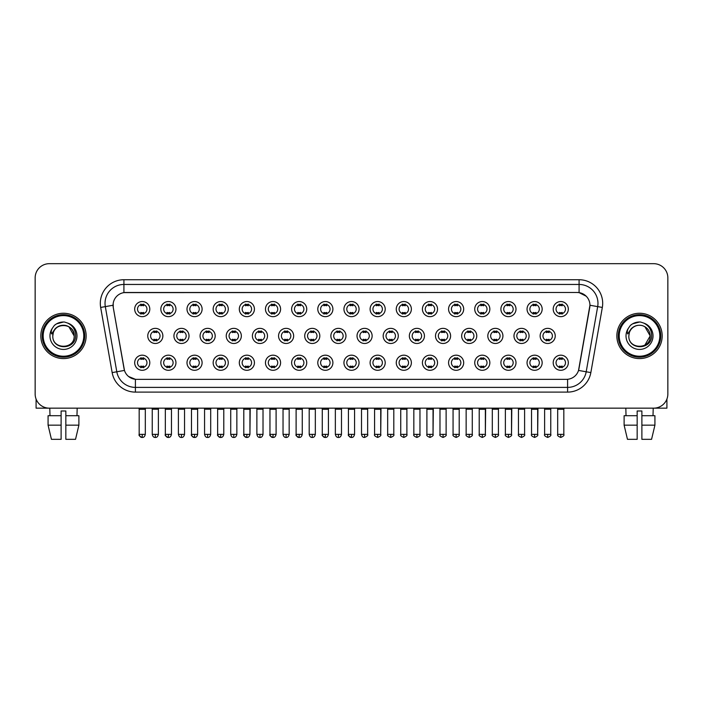 <?xml version="1.0" encoding="UTF-8"?>
<svg xmlns="http://www.w3.org/2000/svg" width="703" height="703" viewBox="0 0 703 703"><rect width="100%" height="100%" fill="white"/><g stroke="black" fill="none" stroke-linecap="round" stroke-linejoin="round"><path stroke-width="1.05" d="M175.952 362.739A7.557 7.557 0 0 1 168.395 370.296A7.557 7.557 0 0 1 160.838 362.739A7.557 7.557 0 0 1 168.395 355.182A7.557 7.557 0 0 1 175.952 362.739M163.676 362.739A4.719 4.719 0 0 0 168.395 367.458A4.719 4.719 0 0 0 173.114 362.739A4.719 4.719 0 0 0 168.395 358.012A4.719 4.719 0 0 0 163.676 362.739M202.104 362.739A7.557 7.557 0 0 1 194.555 370.296A7.557 7.557 0 0 1 186.998 362.739A7.557 7.557 0 0 1 194.555 355.182A7.557 7.557 0 0 1 202.104 362.739M189.828 362.739A4.719 4.719 0 0 0 194.555 367.458A4.719 4.719 0 0 0 199.274 362.739A4.719 4.719 0 0 0 194.555 358.012A4.719 4.719 0 0 0 189.828 362.739M228.264 362.739A7.557 7.557 0 0 1 220.707 370.296A7.557 7.557 0 0 1 213.158 362.739A7.557 7.557 0 0 1 220.707 355.182A7.557 7.557 0 0 1 228.264 362.739M215.988 362.739A4.719 4.719 0 0 0 220.707 367.458A4.719 4.719 0 0 0 225.435 362.739A4.719 4.719 0 0 0 220.707 358.012A4.719 4.719 0 0 0 215.988 362.739M254.424 362.739A7.557 7.557 0 0 1 246.867 370.296A7.557 7.557 0 0 1 239.31 362.739A7.557 7.557 0 0 1 246.867 355.182A7.557 7.557 0 0 1 254.424 362.739M242.148 362.739A4.719 4.719 0 0 0 246.867 367.458A4.719 4.719 0 0 0 251.586 362.739A4.719 4.719 0 0 0 246.867 358.012A4.719 4.719 0 0 0 242.148 362.739M280.585 362.739A7.557 7.557 0 0 1 273.028 370.296A7.557 7.557 0 0 1 265.47 362.739A7.557 7.557 0 0 1 273.028 355.182A7.557 7.557 0 0 1 280.585 362.739M268.309 362.739A4.719 4.719 0 0 0 273.028 367.458A4.719 4.719 0 0 0 277.747 362.739A4.719 4.719 0 0 0 273.028 358.012A4.719 4.719 0 0 0 268.309 362.739M306.736 362.739A7.557 7.557 0 0 1 299.188 370.296A7.557 7.557 0 0 1 291.631 362.739A7.557 7.557 0 0 1 299.188 355.182A7.557 7.557 0 0 1 306.736 362.739M294.46 362.739A4.719 4.719 0 0 0 299.188 367.458A4.719 4.719 0 0 0 303.907 362.739A4.719 4.719 0 0 0 299.188 358.012A4.719 4.719 0 0 0 294.46 362.739M332.897 362.739A7.557 7.557 0 0 1 325.34 370.296A7.557 7.557 0 0 1 317.791 362.739A7.557 7.557 0 0 1 325.34 355.182A7.557 7.557 0 0 1 332.897 362.739M320.621 362.739A4.719 4.719 0 0 0 325.34 367.458A4.719 4.719 0 0 0 330.067 362.739A4.719 4.719 0 0 0 325.34 358.012A4.719 4.719 0 0 0 320.621 362.739M359.057 362.739A7.557 7.557 0 0 1 351.5 370.296A7.557 7.557 0 0 1 343.943 362.739A7.557 7.557 0 0 1 351.5 355.182A7.557 7.557 0 0 1 359.057 362.739M346.781 362.739A4.719 4.719 0 0 0 351.5 367.458A4.719 4.719 0 0 0 356.219 362.739A4.719 4.719 0 0 0 351.5 358.012A4.719 4.719 0 0 0 346.781 362.739M385.209 362.739A7.557 7.557 0 0 1 377.66 370.296A7.557 7.557 0 0 1 370.103 362.739A7.557 7.557 0 0 1 377.66 355.182A7.557 7.557 0 0 1 385.209 362.739M372.933 362.739A4.719 4.719 0 0 0 377.66 367.458A4.719 4.719 0 0 0 382.379 362.739A4.719 4.719 0 0 0 377.66 358.012A4.719 4.719 0 0 0 372.933 362.739M411.369 362.739A7.557 7.557 0 0 1 403.812 370.296A7.557 7.557 0 0 1 396.264 362.739A7.557 7.557 0 0 1 403.812 355.182A7.557 7.557 0 0 1 411.369 362.739M399.093 362.739A4.719 4.719 0 0 0 403.812 367.458A4.719 4.719 0 0 0 408.54 362.739A4.719 4.719 0 0 0 403.812 358.012A4.719 4.719 0 0 0 399.093 362.739M437.53 362.739A7.557 7.557 0 0 1 429.972 370.296A7.557 7.557 0 0 1 422.415 362.739A7.557 7.557 0 0 1 429.972 355.182A7.557 7.557 0 0 1 437.53 362.739M425.253 362.739A4.719 4.719 0 0 0 429.972 367.458A4.719 4.719 0 0 0 434.691 362.739A4.719 4.719 0 0 0 429.972 358.012A4.719 4.719 0 0 0 425.253 362.739M463.69 362.739A7.557 7.557 0 0 1 456.133 370.296A7.557 7.557 0 0 1 448.576 362.739A7.557 7.557 0 0 1 456.133 355.182A7.557 7.557 0 0 1 463.69 362.739M451.414 362.739A4.719 4.719 0 0 0 456.133 367.458A4.719 4.719 0 0 0 460.852 362.739A4.719 4.719 0 0 0 456.133 358.012A4.719 4.719 0 0 0 451.414 362.739M489.842 362.739A7.557 7.557 0 0 1 482.293 370.296A7.557 7.557 0 0 1 474.736 362.739A7.557 7.557 0 0 1 482.293 355.182A7.557 7.557 0 0 1 489.842 362.739M477.565 362.739A4.719 4.719 0 0 0 482.293 367.458A4.719 4.719 0 0 0 487.012 362.739A4.719 4.719 0 0 0 482.293 358.012A4.719 4.719 0 0 0 477.565 362.739M516.002 362.739A7.557 7.557 0 0 1 508.445 370.296A7.557 7.557 0 0 1 500.896 362.739A7.557 7.557 0 0 1 508.445 355.182A7.557 7.557 0 0 1 516.002 362.739M503.726 362.739A4.719 4.719 0 0 0 508.445 367.458A4.719 4.719 0 0 0 513.172 362.739A4.719 4.719 0 0 0 508.445 358.012A4.719 4.719 0 0 0 503.726 362.739M542.162 362.739A7.557 7.557 0 0 1 534.605 370.296A7.557 7.557 0 0 1 527.048 362.739A7.557 7.557 0 0 1 534.605 355.182A7.557 7.557 0 0 1 542.162 362.739M529.886 362.739A4.719 4.719 0 0 0 534.605 367.458A4.719 4.719 0 0 0 539.324 362.739A4.719 4.719 0 0 0 534.605 358.012A4.719 4.719 0 0 0 529.886 362.739M568.314 362.739A7.557 7.557 0 0 1 560.766 370.296A7.557 7.557 0 0 1 553.208 362.739A7.557 7.557 0 0 1 560.766 355.182A7.557 7.557 0 0 1 568.314 362.739M556.038 362.739A4.719 4.719 0 0 0 560.766 367.458A4.719 4.719 0 0 0 565.484 362.739A4.719 4.719 0 0 0 560.766 358.012A4.719 4.719 0 0 0 556.038 362.739M149.792 362.739A7.557 7.557 0 0 1 142.234 370.296A7.557 7.557 0 0 1 134.686 362.739A7.557 7.557 0 0 1 142.234 355.182A7.557 7.557 0 0 1 149.792 362.739M137.516 362.739A4.719 4.719 0 0 0 142.234 367.458A4.719 4.719 0 0 0 146.962 362.739A4.719 4.719 0 0 0 142.234 358.012A4.719 4.719 0 0 0 137.516 362.739M189.028 335.92A7.557 7.557 0 0 1 181.471 343.477A7.557 7.557 0 0 1 173.922 335.92A7.557 7.557 0 0 1 181.471 328.363A7.557 7.557 0 0 1 189.028 335.92M176.752 335.92A4.719 4.719 0 0 0 181.471 340.639A4.719 4.719 0 0 0 186.198 335.92A4.719 4.719 0 0 0 181.471 331.201A4.719 4.719 0 0 0 176.752 335.92M215.188 335.92A7.557 7.557 0 0 1 207.631 343.477A7.557 7.557 0 0 1 200.074 335.92A7.557 7.557 0 0 1 207.631 328.363A7.557 7.557 0 0 1 215.188 335.92M202.912 335.92A4.719 4.719 0 0 0 207.631 340.639A4.719 4.719 0 0 0 212.35 335.92A4.719 4.719 0 0 0 207.631 331.201A4.719 4.719 0 0 0 202.912 335.92M241.34 335.92A7.557 7.557 0 0 1 233.791 343.477A7.557 7.557 0 0 1 226.234 335.92A7.557 7.557 0 0 1 233.791 328.363A7.557 7.557 0 0 1 241.34 335.92M229.064 335.92A4.719 4.719 0 0 0 233.791 340.639A4.719 4.719 0 0 0 238.51 335.92A4.719 4.719 0 0 0 233.791 331.201A4.719 4.719 0 0 0 229.064 335.92M267.5 335.92A7.557 7.557 0 0 1 259.943 343.477A7.557 7.557 0 0 1 252.395 335.92A7.557 7.557 0 0 1 259.943 328.363A7.557 7.557 0 0 1 267.5 335.92M255.224 335.92A4.719 4.719 0 0 0 259.943 340.639A4.719 4.719 0 0 0 264.671 335.92A4.719 4.719 0 0 0 259.943 331.201A4.719 4.719 0 0 0 255.224 335.92M293.661 335.92A7.557 7.557 0 0 1 286.103 343.477A7.557 7.557 0 0 1 278.555 335.92A7.557 7.557 0 0 1 286.103 328.363A7.557 7.557 0 0 1 293.661 335.92M281.385 335.92A4.719 4.719 0 0 0 286.103 340.639A4.719 4.719 0 0 0 290.831 335.92A4.719 4.719 0 0 0 286.103 331.201A4.719 4.719 0 0 0 281.385 335.92M319.821 335.92A7.557 7.557 0 0 1 312.264 343.477A7.557 7.557 0 0 1 304.707 335.92A7.557 7.557 0 0 1 312.264 328.363A7.557 7.557 0 0 1 319.821 335.92M307.545 335.92A4.719 4.719 0 0 0 312.264 340.639A4.719 4.719 0 0 0 316.983 335.92A4.719 4.719 0 0 0 312.264 331.201A4.719 4.719 0 0 0 307.545 335.92M345.973 335.92A7.557 7.557 0 0 1 338.424 343.477A7.557 7.557 0 0 1 330.867 335.92A7.557 7.557 0 0 1 338.424 328.363A7.557 7.557 0 0 1 345.973 335.92M333.697 335.92A4.719 4.719 0 0 0 338.424 340.639A4.719 4.719 0 0 0 343.143 335.92A4.719 4.719 0 0 0 338.424 331.201A4.719 4.719 0 0 0 333.697 335.92M372.133 335.92A7.557 7.557 0 0 1 364.576 343.477A7.557 7.557 0 0 1 357.027 335.92A7.557 7.557 0 0 1 364.576 328.363A7.557 7.557 0 0 1 372.133 335.92M359.857 335.92A4.719 4.719 0 0 0 364.576 340.639A4.719 4.719 0 0 0 369.303 335.92A4.719 4.719 0 0 0 364.576 331.201A4.719 4.719 0 0 0 359.857 335.92M398.293 335.92A7.557 7.557 0 0 1 390.736 343.477A7.557 7.557 0 0 1 383.179 335.92A7.557 7.557 0 0 1 390.736 328.363A7.557 7.557 0 0 1 398.293 335.92M386.017 335.92A4.719 4.719 0 0 0 390.736 340.639A4.719 4.719 0 0 0 395.455 335.92A4.719 4.719 0 0 0 390.736 331.201A4.719 4.719 0 0 0 386.017 335.92M424.445 335.92A7.557 7.557 0 0 1 416.897 343.477A7.557 7.557 0 0 1 409.339 335.92A7.557 7.557 0 0 1 416.897 328.363A7.557 7.557 0 0 1 424.445 335.92M412.169 335.92A4.719 4.719 0 0 0 416.897 340.639A4.719 4.719 0 0 0 421.615 335.92A4.719 4.719 0 0 0 416.897 331.201A4.719 4.719 0 0 0 412.169 335.92M450.605 335.92A7.557 7.557 0 0 1 443.057 343.477A7.557 7.557 0 0 1 435.5 335.92A7.557 7.557 0 0 1 443.057 328.363A7.557 7.557 0 0 1 450.605 335.92M438.329 335.92A4.719 4.719 0 0 0 443.057 340.639A4.719 4.719 0 0 0 447.776 335.92A4.719 4.719 0 0 0 443.057 331.201A4.719 4.719 0 0 0 438.329 335.92M476.766 335.92A7.557 7.557 0 0 1 469.209 343.477A7.557 7.557 0 0 1 461.66 335.92A7.557 7.557 0 0 1 469.209 328.363A7.557 7.557 0 0 1 476.766 335.92M464.49 335.92A4.719 4.719 0 0 0 469.209 340.639A4.719 4.719 0 0 0 473.936 335.92A4.719 4.719 0 0 0 469.209 331.201A4.719 4.719 0 0 0 464.49 335.92M502.926 335.92A7.557 7.557 0 0 1 495.369 343.477A7.557 7.557 0 0 1 487.812 335.92A7.557 7.557 0 0 1 495.369 328.363A7.557 7.557 0 0 1 502.926 335.92M490.65 335.92A4.719 4.719 0 0 0 495.369 340.639A4.719 4.719 0 0 0 500.088 335.92A4.719 4.719 0 0 0 495.369 331.201A4.719 4.719 0 0 0 490.65 335.92M529.078 335.92A7.557 7.557 0 0 1 521.529 343.477A7.557 7.557 0 0 1 513.972 335.92A7.557 7.557 0 0 1 521.529 328.363A7.557 7.557 0 0 1 529.078 335.92M516.802 335.92A4.719 4.719 0 0 0 521.529 340.639A4.719 4.719 0 0 0 526.248 335.92A4.719 4.719 0 0 0 521.529 331.201A4.719 4.719 0 0 0 516.802 335.92M555.238 335.92A7.557 7.557 0 0 1 547.681 343.477A7.557 7.557 0 0 1 540.132 335.92A7.557 7.557 0 0 1 547.681 328.363A7.557 7.557 0 0 1 555.238 335.92M542.962 335.92A4.719 4.719 0 0 0 547.681 340.639A4.719 4.719 0 0 0 552.409 335.92A4.719 4.719 0 0 0 547.681 331.201A4.719 4.719 0 0 0 542.962 335.92M162.868 335.92A7.557 7.557 0 0 1 155.319 343.477A7.557 7.557 0 0 1 147.762 335.92A7.557 7.557 0 0 1 155.319 328.363A7.557 7.557 0 0 1 162.868 335.92M150.591 335.92A4.719 4.719 0 0 0 155.319 340.639A4.719 4.719 0 0 0 160.038 335.92A4.719 4.719 0 0 0 155.319 331.201A4.719 4.719 0 0 0 150.591 335.92M175.952 309.1A7.557 7.557 0 0 1 168.395 316.658A7.557 7.557 0 0 1 160.838 309.1A7.557 7.557 0 0 1 168.395 301.543A7.557 7.557 0 0 1 175.952 309.1M163.676 309.1A4.719 4.719 0 0 0 168.395 313.819A4.719 4.719 0 0 0 173.114 309.1A4.719 4.719 0 0 0 168.395 304.381A4.719 4.719 0 0 0 163.676 309.1M202.104 309.1A7.557 7.557 0 0 1 194.555 316.658A7.557 7.557 0 0 1 186.998 309.1A7.557 7.557 0 0 1 194.555 301.543A7.557 7.557 0 0 1 202.104 309.1M189.828 309.1A4.719 4.719 0 0 0 194.555 313.819A4.719 4.719 0 0 0 199.274 309.1A4.719 4.719 0 0 0 194.555 304.381A4.719 4.719 0 0 0 189.828 309.1M228.264 309.1A7.557 7.557 0 0 1 220.707 316.658A7.557 7.557 0 0 1 213.158 309.1A7.557 7.557 0 0 1 220.707 301.543A7.557 7.557 0 0 1 228.264 309.1M215.988 309.1A4.719 4.719 0 0 0 220.707 313.819A4.719 4.719 0 0 0 225.435 309.1A4.719 4.719 0 0 0 220.707 304.381A4.719 4.719 0 0 0 215.988 309.1M254.424 309.1A7.557 7.557 0 0 1 246.867 316.658A7.557 7.557 0 0 1 239.31 309.1A7.557 7.557 0 0 1 246.867 301.543A7.557 7.557 0 0 1 254.424 309.1M242.148 309.1A4.719 4.719 0 0 0 246.867 313.819A4.719 4.719 0 0 0 251.586 309.1A4.719 4.719 0 0 0 246.867 304.381A4.719 4.719 0 0 0 242.148 309.1M280.585 309.1A7.557 7.557 0 0 1 273.028 316.658A7.557 7.557 0 0 1 265.47 309.1A7.557 7.557 0 0 1 273.028 301.543A7.557 7.557 0 0 1 280.585 309.1M268.309 309.1A4.719 4.719 0 0 0 273.028 313.819A4.719 4.719 0 0 0 277.747 309.1A4.719 4.719 0 0 0 273.028 304.381A4.719 4.719 0 0 0 268.309 309.1M306.736 309.1A7.557 7.557 0 0 1 299.188 316.658A7.557 7.557 0 0 1 291.631 309.1A7.557 7.557 0 0 1 299.188 301.543A7.557 7.557 0 0 1 306.736 309.1M294.46 309.1A4.719 4.719 0 0 0 299.188 313.819A4.719 4.719 0 0 0 303.907 309.1A4.719 4.719 0 0 0 299.188 304.381A4.719 4.719 0 0 0 294.46 309.1M332.897 309.1A7.557 7.557 0 0 1 325.34 316.658A7.557 7.557 0 0 1 317.791 309.1A7.557 7.557 0 0 1 325.34 301.543A7.557 7.557 0 0 1 332.897 309.1M320.621 309.1A4.719 4.719 0 0 0 325.34 313.819A4.719 4.719 0 0 0 330.067 309.1A4.719 4.719 0 0 0 325.34 304.381A4.719 4.719 0 0 0 320.621 309.1M359.057 309.1A7.557 7.557 0 0 1 351.5 316.658A7.557 7.557 0 0 1 343.943 309.1A7.557 7.557 0 0 1 351.5 301.543A7.557 7.557 0 0 1 359.057 309.1M346.781 309.1A4.719 4.719 0 0 0 351.5 313.819A4.719 4.719 0 0 0 356.219 309.1A4.719 4.719 0 0 0 351.5 304.381A4.719 4.719 0 0 0 346.781 309.1M385.209 309.1A7.557 7.557 0 0 1 377.66 316.658A7.557 7.557 0 0 1 370.103 309.1A7.557 7.557 0 0 1 377.66 301.543A7.557 7.557 0 0 1 385.209 309.1M372.933 309.1A4.719 4.719 0 0 0 377.66 313.819A4.719 4.719 0 0 0 382.379 309.1A4.719 4.719 0 0 0 377.66 304.381A4.719 4.719 0 0 0 372.933 309.1M411.369 309.1A7.557 7.557 0 0 1 403.812 316.658A7.557 7.557 0 0 1 396.264 309.1A7.557 7.557 0 0 1 403.812 301.543A7.557 7.557 0 0 1 411.369 309.1M399.093 309.1A4.719 4.719 0 0 0 403.812 313.819A4.719 4.719 0 0 0 408.54 309.1A4.719 4.719 0 0 0 403.812 304.381A4.719 4.719 0 0 0 399.093 309.1M437.53 309.1A7.557 7.557 0 0 1 429.972 316.658A7.557 7.557 0 0 1 422.415 309.1A7.557 7.557 0 0 1 429.972 301.543A7.557 7.557 0 0 1 437.53 309.1M425.253 309.1A4.719 4.719 0 0 0 429.972 313.819A4.719 4.719 0 0 0 434.691 309.1A4.719 4.719 0 0 0 429.972 304.381A4.719 4.719 0 0 0 425.253 309.1M463.69 309.1A7.557 7.557 0 0 1 456.133 316.658A7.557 7.557 0 0 1 448.576 309.1A7.557 7.557 0 0 1 456.133 301.543A7.557 7.557 0 0 1 463.69 309.1M451.414 309.1A4.719 4.719 0 0 0 456.133 313.819A4.719 4.719 0 0 0 460.852 309.1A4.719 4.719 0 0 0 456.133 304.381A4.719 4.719 0 0 0 451.414 309.1M489.842 309.1A7.557 7.557 0 0 1 482.293 316.658A7.557 7.557 0 0 1 474.736 309.1A7.557 7.557 0 0 1 482.293 301.543A7.557 7.557 0 0 1 489.842 309.1M477.565 309.1A4.719 4.719 0 0 0 482.293 313.819A4.719 4.719 0 0 0 487.012 309.1A4.719 4.719 0 0 0 482.293 304.381A4.719 4.719 0 0 0 477.565 309.1M516.002 309.1A7.557 7.557 0 0 1 508.445 316.658A7.557 7.557 0 0 1 500.896 309.1A7.557 7.557 0 0 1 508.445 301.543A7.557 7.557 0 0 1 516.002 309.1M503.726 309.1A4.719 4.719 0 0 0 508.445 313.819A4.719 4.719 0 0 0 513.172 309.1A4.719 4.719 0 0 0 508.445 304.381A4.719 4.719 0 0 0 503.726 309.1M542.162 309.1A7.557 7.557 0 0 1 534.605 316.658A7.557 7.557 0 0 1 527.048 309.1A7.557 7.557 0 0 1 534.605 301.543A7.557 7.557 0 0 1 542.162 309.1M529.886 309.1A4.719 4.719 0 0 0 534.605 313.819A4.719 4.719 0 0 0 539.324 309.1A4.719 4.719 0 0 0 534.605 304.381A4.719 4.719 0 0 0 529.886 309.1M568.314 309.1A7.557 7.557 0 0 1 560.766 316.658A7.557 7.557 0 0 1 553.208 309.1A7.557 7.557 0 0 1 560.766 301.543A7.557 7.557 0 0 1 568.314 309.1M556.038 309.1A4.719 4.719 0 0 0 560.766 313.819A4.719 4.719 0 0 0 565.484 309.1A4.719 4.719 0 0 0 560.766 304.381A4.719 4.719 0 0 0 556.038 309.1M149.792 309.1A7.557 7.557 0 0 1 142.234 316.658A7.557 7.557 0 0 1 134.686 309.1A7.557 7.557 0 0 1 142.234 301.543A7.557 7.557 0 0 1 149.792 309.1M137.516 309.1A4.719 4.719 0 0 0 142.234 313.819A4.719 4.719 0 0 0 146.962 309.1A4.719 4.719 0 0 0 142.234 304.381A4.719 4.719 0 0 0 137.516 309.1M112.155 372.599L100.67 307.439A23.612 23.612 0 0 1 123.913 279.732L579.087 279.732A23.612 23.612 0 0 1 602.33 307.439L590.845 372.599A23.612 23.612 0 0 1 567.593 392.107L135.407 392.107A23.612 23.612 0 0 1 112.155 372.599L116.803 371.782L105.318 306.622A18.884 18.884 0 0 1 123.913 284.451L579.087 284.451A18.884 18.884 0 0 1 597.682 306.622L586.197 371.782A18.884 18.884 0 0 1 567.593 387.388L135.407 387.388A18.884 18.884 0 0 1 116.803 371.782L124.466 370.428L113.253 307.439A12.751 12.751 0 0 1 125.802 292.483L577.198 292.483A12.751 12.751 0 0 1 589.747 307.439L578.929 368.82A12.751 12.751 0 0 1 566.372 379.356L136.628 379.356A12.751 12.751 0 0 1 124.071 368.82L113.253 307.439L113.201 303.336M40.818 335.92A22.663 22.663 0 0 0 63.481 358.583A22.663 22.663 0 0 0 86.144 335.92A22.663 22.663 0 0 0 63.481 313.257A22.663 22.663 0 0 0 40.818 335.92A22.663 22.663 0 0 0 63.481 358.583A22.663 22.663 0 0 0 86.144 335.92A22.663 22.663 0 0 0 63.481 313.257A22.663 22.663 0 0 0 40.818 335.92M616.856 335.92A22.663 22.663 0 0 0 639.519 358.583A22.663 22.663 0 0 0 662.182 335.92A22.663 22.663 0 0 0 639.519 313.257A22.663 22.663 0 0 0 616.856 335.92A22.663 22.663 0 0 0 639.519 358.583A22.663 22.663 0 0 0 662.182 335.92A22.663 22.663 0 0 0 639.519 313.257A22.663 22.663 0 0 0 616.856 335.92M123.913 279.732L123.913 292.624L577.198 292.483L579.087 292.624L586.205 296.209M566.372 379.356L136.628 379.356M135.407 392.107L135.407 379.295L128.605 376.509M602.33 307.439L589.94 305.251L578.534 370.428L590.845 372.599M667.85 277.843A14.165 14.165 0 0 0 653.685 263.678L49.315 263.678A14.165 14.165 0 0 0 35.15 277.843L35.15 393.996A14.165 14.165 0 0 0 49.315 408.162L653.685 408.162A14.165 14.165 0 0 0 667.85 393.996L667.85 277.843L667.85 393.996M35.15 277.843L35.15 393.996M653.685 263.678L49.315 263.678M49.315 408.162L653.685 408.162M140.82 314.1L140.82 312.431A3.62 3.62 0 0 0 143.649 312.431L143.649 314.1M143.649 304.1L143.649 305.77A3.62 3.62 0 0 0 140.82 305.77L140.82 304.1M153.895 340.92L153.895 339.25A3.62 3.62 0 0 0 156.734 339.25L156.734 340.92M155.319 434.366L152.243 434.366C152.779 436.554 153.808 437.574 155.319 437.433L155.319 434.366L158.386 434.366L158.386 409.199L152.243 409.199L151.989 408.162M158.386 409.199L158.641 408.162M156.734 330.92L156.734 332.581A3.62 3.62 0 0 0 153.895 332.581L153.895 330.92M140.82 367.731L140.82 366.07A3.62 3.62 0 0 0 143.649 366.07L143.649 367.731M142.234 434.366L139.168 434.366C138.544 435.342 139.572 436.37 142.234 437.433L142.234 434.366L145.31 434.366L145.31 409.295L139.168 409.295L138.886 408.162M145.31 409.295L145.591 408.162M143.649 357.739L143.649 359.4A3.62 3.62 0 0 0 140.82 359.4L140.82 357.739M166.98 314.1L166.98 312.431A3.62 3.62 0 0 0 169.81 312.431L169.81 314.1M169.81 304.1L169.81 305.77A3.62 3.62 0 0 0 166.98 305.77L166.98 304.1M193.14 314.1L193.14 312.431A3.62 3.62 0 0 0 195.97 312.431L195.97 314.1M195.97 304.1L195.97 305.77A3.62 3.62 0 0 0 193.14 305.77L193.14 304.1M219.292 314.1L219.292 312.431A3.62 3.62 0 0 0 222.13 312.431L222.13 314.1M222.13 304.1L222.13 305.77A3.62 3.62 0 0 0 219.292 305.77L219.292 304.1M245.452 314.1L245.452 312.431A3.62 3.62 0 0 0 248.282 312.431L248.282 314.1M248.282 304.1L248.282 305.77A3.62 3.62 0 0 0 245.452 305.77L245.452 304.1M180.056 340.92L180.056 339.25A3.62 3.62 0 0 0 182.894 339.25L182.894 340.92M181.471 434.366L178.404 434.366C178.94 436.554 179.959 437.574 181.471 437.433L181.471 434.366L184.546 434.366L184.546 409.199L178.404 409.199L178.149 408.162M184.546 409.199L184.801 408.162M182.894 330.92L182.894 332.581A3.62 3.62 0 0 0 180.056 332.581L180.056 330.92M206.216 340.92L206.216 339.25A3.62 3.62 0 0 0 209.046 339.25L209.046 340.92M207.631 434.366L204.564 434.366C205.1 436.554 206.12 437.574 207.631 437.433L207.631 434.366L210.698 434.366L210.698 409.199L204.564 409.199L204.301 408.162M210.698 409.199L210.962 408.162M209.046 330.92L209.046 332.581A3.62 3.62 0 0 0 206.216 332.581L206.216 330.92M232.377 340.92L232.377 339.25A3.62 3.62 0 0 0 235.206 339.25L235.206 340.92M233.791 434.366L230.725 434.366C231.252 436.554 232.28 437.574 233.791 437.433L233.791 434.366L236.858 434.366L236.858 409.199L230.725 409.199L230.461 408.162M236.858 409.199L237.122 408.162M235.206 330.92L235.206 332.581A3.62 3.62 0 0 0 232.377 332.581L232.377 330.92M166.98 367.731L166.98 366.07A3.62 3.62 0 0 0 169.81 366.07L169.81 367.731M168.395 434.366L165.328 434.366C164.704 435.342 165.723 436.37 168.395 437.433L168.395 434.366L171.462 434.366L171.462 409.295L165.328 409.295L165.038 408.162M171.462 409.295L171.743 408.162M169.81 357.739L169.81 359.4A3.62 3.62 0 0 0 166.98 359.4L166.98 357.739M193.14 367.731L193.14 366.07A3.62 3.62 0 0 0 195.97 366.07L195.97 367.731M194.555 434.366L191.48 434.366C190.864 435.342 191.884 436.37 194.555 437.433L194.555 434.366L197.622 434.366L197.622 409.295L191.48 409.295L191.198 408.162M197.622 409.295L197.903 408.162M195.97 357.739L195.97 359.4A3.62 3.62 0 0 0 193.14 359.4L193.14 357.739M219.292 367.731L219.292 366.07A3.62 3.62 0 0 0 222.13 366.07L222.13 367.731M220.707 434.366L217.64 434.366C217.016 435.342 218.044 436.37 220.707 437.433L220.707 434.366L223.782 434.366L223.782 409.295L217.64 409.295L217.359 408.162M223.782 409.295L224.064 408.162M222.13 357.739L222.13 359.4A3.62 3.62 0 0 0 219.292 359.4L219.292 357.739M245.452 367.731L245.452 366.07A3.62 3.62 0 0 0 248.282 366.07L248.282 367.731M246.867 434.366L243.8 434.366C243.176 435.342 244.196 436.37 246.867 437.433L246.867 434.366L249.934 434.366L249.934 409.295L243.8 409.295L243.519 408.162M243.8 434.366L243.8 409.295L243.8 434.366C244.336 436.554 245.356 437.574 246.867 437.433C248.379 437.574 249.398 436.554 249.934 434.366L250.224 408.162M248.282 357.739L248.282 359.4A3.62 3.62 0 0 0 245.452 359.4L245.452 357.739M271.613 367.731L271.613 366.07A3.62 3.62 0 0 0 274.442 366.07L274.442 367.731M273.028 434.366L269.961 434.366C270.497 436.554 271.516 437.574 273.028 437.433L273.028 434.366L276.094 434.366L276.094 409.295L269.961 409.295L269.671 408.162M276.094 409.295L276.376 408.162M274.442 357.739L274.442 359.4A3.62 3.62 0 0 0 271.613 359.4L271.613 357.739M297.764 367.731L297.764 366.07A3.62 3.62 0 0 0 300.603 366.07L300.603 367.731M299.188 434.366L296.112 434.366C296.648 436.554 297.677 437.574 299.188 437.433L299.188 434.366L302.255 434.366L302.255 409.295L296.112 409.295L295.831 408.162M302.255 409.295L302.536 408.162M300.603 357.739L300.603 359.4A3.62 3.62 0 0 0 297.764 359.4L297.764 357.739M323.925 367.731L323.925 366.07A3.62 3.62 0 0 0 326.754 366.07L326.754 367.731M325.34 434.366L322.273 434.366C322.809 436.554 323.828 437.574 325.34 437.433L325.34 434.366L328.415 434.366L328.415 409.295L322.273 409.295L321.992 408.162M328.415 409.295L328.696 408.162M326.754 357.739L326.754 359.4A3.62 3.62 0 0 0 323.925 359.4L323.925 357.739M350.085 367.731L350.085 366.07A3.62 3.62 0 0 0 352.915 366.07L352.915 367.731M351.5 434.366L348.433 434.366C348.969 436.554 349.989 437.574 351.5 437.433L351.5 434.366L354.567 434.366L354.567 409.295L348.433 409.295L348.152 408.162M354.567 409.295L354.848 408.162M352.915 357.739L352.915 359.4A3.62 3.62 0 0 0 350.085 359.4L350.085 357.739M376.246 367.731L376.246 366.07A3.62 3.62 0 0 0 379.075 366.07L379.075 367.731M377.66 434.366L374.585 434.366C373.97 435.342 374.989 436.37 377.66 437.433L377.66 434.366L380.727 434.366L380.727 409.295L374.585 409.295L374.304 408.162M377.66 437.433C380.323 436.37 381.351 435.342 380.727 434.366L381.008 408.162M379.075 357.739L379.075 359.4A3.62 3.62 0 0 0 376.246 359.4L376.246 357.739M402.397 367.731L402.397 366.07A3.62 3.62 0 0 0 405.236 366.07L405.236 367.731M403.812 434.366L400.745 434.366C400.121 435.342 401.149 436.37 403.812 437.433L403.812 434.366L406.888 434.366L406.888 409.295L400.745 409.295L400.464 408.162M406.888 409.295L407.169 408.162M405.236 357.739L405.236 359.4A3.62 3.62 0 0 0 402.397 359.4L402.397 357.739M428.558 367.731L428.558 366.07A3.62 3.62 0 0 0 431.387 366.07L431.387 367.731M429.972 434.366L426.906 434.366C426.282 435.342 427.301 436.37 429.972 437.433L429.972 434.366L433.039 434.366L433.039 409.295L426.906 409.295L426.624 408.162M429.972 437.433C432.644 436.37 433.663 435.342 433.039 434.366L433.329 408.162M431.387 357.739L431.387 359.4A3.62 3.62 0 0 0 428.558 359.4L428.558 357.739M454.718 367.731L454.718 366.07A3.62 3.62 0 0 0 457.548 366.07L457.548 367.731M456.133 434.366L453.066 434.366C452.442 435.342 453.461 436.37 456.133 437.433L456.133 434.366L459.2 434.366L459.2 409.295L453.066 409.295L452.776 408.162M459.2 409.295L459.481 408.162M457.548 357.739L457.548 359.4A3.62 3.62 0 0 0 454.718 359.4L454.718 357.739M480.87 367.731L480.87 366.07A3.62 3.62 0 0 0 483.708 366.07L483.708 367.731M482.293 434.366L479.218 434.366C478.594 435.342 479.622 436.37 482.293 437.433L482.293 434.366L485.36 434.366L485.36 409.295L479.218 409.295L478.936 408.162M482.293 437.433C484.956 436.37 485.984 435.342 485.36 434.366L485.641 408.162M483.708 357.739L483.708 359.4A3.62 3.62 0 0 0 480.87 359.4L480.87 357.739M507.03 367.731L507.03 366.07A3.62 3.62 0 0 0 509.86 366.07L509.86 367.731M508.445 434.366L505.378 434.366C504.754 435.342 505.782 436.37 508.445 437.433L508.445 434.366L511.52 434.366L511.52 409.295L505.378 409.295L505.097 408.162M508.445 437.433C511.116 436.37 512.135 435.342 511.52 434.366L511.802 408.162M509.86 357.739L509.86 359.4A3.62 3.62 0 0 0 507.03 359.4L507.03 357.739M533.19 367.731L533.19 366.07A3.62 3.62 0 0 0 536.02 366.07L536.02 367.731M534.605 434.366L531.538 434.366C530.914 435.342 531.934 436.37 534.605 437.433L534.605 434.366L537.672 434.366L537.672 409.295L531.538 409.295L531.257 408.162M534.605 437.433C537.277 436.37 538.296 435.342 537.672 434.366L537.962 408.162M536.02 357.739L536.02 359.4A3.62 3.62 0 0 0 533.19 359.4L533.19 357.739M559.351 367.731L559.351 366.07A3.62 3.62 0 0 0 562.18 366.07L562.18 367.731M560.766 434.366L557.69 434.366C557.075 435.342 558.094 436.37 560.766 437.433L560.766 434.366L563.832 434.366L563.832 409.295L557.69 409.295L557.409 408.162M563.832 409.295L564.114 408.162M562.18 357.739L562.18 359.4A3.62 3.62 0 0 0 559.351 359.4L559.351 357.739M36.09 399.084L36.09 408.162L90.863 408.162M666.91 399.084L666.91 408.162L612.137 408.162M84.729 335.92A21.248 21.248 0 0 0 63.481 314.672A21.248 21.248 0 0 0 42.233 335.92A21.248 21.248 0 0 0 63.481 357.168A21.248 21.248 0 0 0 84.729 335.92M83.78 335.92A20.299 20.299 0 0 0 63.481 315.612A20.299 20.299 0 0 0 43.173 335.92A20.299 20.299 0 0 0 63.481 356.219A20.299 20.299 0 0 0 83.78 335.92M53.296 332.712L52.795 335.92C52.207 350.419 75.66 350.156 75.581 335.92C75.625 330.032 72.998 325.753 67.699 323.09L64.509 322.036C60.66 321.807 57.268 322.941 54.324 325.427L52.4 328.187C51.231 330.173 50.976 332.088 51.635 333.951L55.071 328.855C58.27 325.647 62.084 324.593 66.504 325.682A10.677 10.677 0 0 0 53.296 332.712L52.804 335.92C52.154 322.15 74.808 322.15 74.158 335.92C74.808 349.69 52.154 349.69 52.804 335.92C52.154 322.15 74.808 322.15 74.158 335.92C74.808 349.69 52.154 349.69 52.804 335.92L53.296 332.712M74.158 335.92C74.808 349.69 52.154 349.69 52.804 335.92C52.154 349.69 74.808 349.69 74.158 335.92L68.815 326.675L66.504 325.682L68.815 326.675L74.158 335.92L68.815 326.675L66.504 325.682L68.815 326.675L74.158 335.92L68.815 326.675L66.504 325.682L68.815 326.675L74.158 335.92L68.815 326.675L66.504 325.682L68.815 326.675L74.158 335.92C73.824 330.788 71.275 327.378 66.504 325.682M54.359 325.401L56.521 323.863L63.586 322L56.521 323.863L54.359 325.401L56.521 323.863L63.586 322L56.521 323.863L54.359 325.401L56.521 323.863L63.586 322L56.521 323.863L54.359 325.401L56.521 323.863L63.586 322L56.521 323.863L54.359 325.401L56.521 323.863L63.586 322L56.521 323.863L54.359 325.401L56.521 323.863L63.586 322L56.521 323.863L54.359 325.401L56.521 323.863L63.586 322M660.767 335.92A21.248 21.248 0 0 0 639.519 314.672A21.248 21.248 0 0 0 618.271 335.92A21.248 21.248 0 0 0 639.519 357.168A21.248 21.248 0 0 0 660.767 335.92M659.827 335.92A20.299 20.299 0 0 0 639.519 315.612A20.299 20.299 0 0 0 619.22 335.92A20.299 20.299 0 0 0 639.519 356.219A20.299 20.299 0 0 0 659.827 335.92M629.343 332.712L628.834 335.92C628.245 350.419 651.699 350.156 651.619 335.92C651.663 330.032 649.036 325.753 643.737 323.09L640.547 322.036C636.698 321.807 633.306 322.941 630.371 325.427L628.447 328.187C627.269 330.173 627.014 332.088 627.674 333.951L631.109 328.855C634.317 325.647 638.122 324.593 642.542 325.682A10.677 10.677 0 0 0 629.343 332.712L628.842 335.92L629.343 332.712M642.542 325.682C647.314 327.378 649.862 330.788 650.196 335.92L644.853 326.675L642.542 325.682L644.853 326.675L650.196 335.92L644.853 326.675L642.542 325.682L644.853 326.675L650.196 335.92L644.853 326.675L642.542 325.682L644.853 326.675L650.196 335.92L644.853 326.675L642.542 325.682L644.853 326.675L642.542 325.682L644.853 326.675L650.196 335.92L644.853 326.675L642.542 325.682L644.853 326.675L650.196 335.92L644.853 345.164M650.196 335.92C650.846 349.69 628.192 349.69 628.842 335.92C628.192 349.69 650.846 349.69 650.196 335.92C650.846 349.69 628.192 349.69 628.842 335.92C628.192 349.69 650.846 349.69 650.196 335.92M630.398 325.401L632.559 323.863L639.633 322L632.559 323.863L630.398 325.401L632.559 323.863L639.633 322L632.559 323.863L630.398 325.401L632.559 323.863L639.633 322L632.559 323.863L630.398 325.401L632.559 323.863L639.633 322L632.559 323.863L630.398 325.401L632.559 323.863L639.633 322L632.559 323.863L630.398 325.401L632.559 323.863L639.633 322L632.559 323.863L630.398 325.401L632.559 323.863L639.633 322M61.117 415.71L61.117 425.157L48.076 425.157L51.433 439.322L48.076 425.157L48.076 415.71L61.117 415.71L61.117 410.991L65.845 410.991L65.845 415.71L78.885 415.71L78.885 425.157L75.529 439.322L78.885 425.157L65.845 425.157L65.845 415.71M77.172 408.162L76.97 415.71M61.117 425.157L61.117 439.322L51.433 439.322M75.529 439.322L65.845 439.322L65.845 425.157M49.79 408.162L49.992 415.71M624.115 415.71L624.115 425.157L627.471 439.322L624.115 425.157L624.115 415.71L637.155 415.71L637.155 410.991L641.883 410.991L641.883 415.71L654.924 415.71L654.924 425.157L651.567 439.322L654.924 425.157L641.883 425.157L641.883 415.71M653.21 408.162L653.008 415.71M637.155 415.71L637.155 439.322L627.471 439.322M624.115 425.157L637.155 425.157M651.567 439.322L641.883 439.322L641.883 425.157M625.828 408.162L626.03 415.71M271.613 314.1L271.613 312.431A3.62 3.62 0 0 0 274.442 312.431L274.442 314.1M274.442 304.1L274.442 305.77A3.62 3.62 0 0 0 271.613 305.77L271.613 304.1M297.764 314.1L297.764 312.431A3.62 3.62 0 0 0 300.603 312.431L300.603 314.1M300.603 304.1L300.603 305.77A3.62 3.62 0 0 0 297.764 305.77L297.764 304.1M323.925 314.1L323.925 312.431A3.62 3.62 0 0 0 326.754 312.431L326.754 314.1M326.754 304.1L326.754 305.77A3.62 3.62 0 0 0 323.925 305.77L323.925 304.1M258.528 340.92L258.528 339.25A3.62 3.62 0 0 0 261.367 339.25L261.367 340.92M259.943 434.366L256.876 434.366C257.412 436.554 258.44 437.574 259.943 437.433L259.943 434.366L263.019 434.366L263.019 409.199L256.876 409.199L256.621 408.162M263.019 409.199L263.274 408.162M261.367 330.92L261.367 332.581A3.62 3.62 0 0 0 258.528 332.581L258.528 330.92M284.689 340.92L284.689 339.25A3.62 3.62 0 0 0 287.518 339.25L287.518 340.92M286.103 434.366L283.037 434.366C283.573 436.554 284.592 437.574 286.103 437.433L286.103 434.366L289.17 434.366L289.17 409.199L283.037 409.199L282.773 408.162M289.17 409.199L289.434 408.162M287.518 330.92L287.518 332.581A3.62 3.62 0 0 0 284.689 332.581L284.689 330.92M310.849 340.92L310.849 339.25A3.62 3.62 0 0 0 313.679 339.25L313.679 340.92M312.264 434.366L309.197 434.366C309.733 436.554 310.752 437.574 312.264 437.433L312.264 434.366L315.331 434.366L315.331 409.199L309.197 409.199L308.933 408.162M315.331 409.199L315.594 408.162M313.679 330.92L313.679 332.581A3.62 3.62 0 0 0 310.849 332.581L310.849 330.92M350.085 314.1L350.085 312.431A3.62 3.62 0 0 0 352.915 312.431L352.915 314.1M352.915 304.1L352.915 305.77A3.62 3.62 0 0 0 350.085 305.77L350.085 304.1M376.246 314.1L376.246 312.431A3.62 3.62 0 0 0 379.075 312.431L379.075 314.1M379.075 304.1L379.075 305.77A3.62 3.62 0 0 0 376.246 305.77L376.246 304.1M402.397 314.1L402.397 312.431A3.62 3.62 0 0 0 405.236 312.431L405.236 314.1M405.236 304.1L405.236 305.77A3.62 3.62 0 0 0 402.397 305.77L402.397 304.1M428.558 314.1L428.558 312.431A3.62 3.62 0 0 0 431.387 312.431L431.387 314.1M431.387 304.1L431.387 305.77A3.62 3.62 0 0 0 428.558 305.77L428.558 304.1M454.718 314.1L454.718 312.431A3.62 3.62 0 0 0 457.548 312.431L457.548 314.1M457.548 304.1L457.548 305.77A3.62 3.62 0 0 0 454.718 305.77L454.718 304.1M337.001 340.92L337.001 339.25A3.62 3.62 0 0 0 339.839 339.25L339.839 340.92M338.424 434.366L335.349 434.366C335.885 436.554 336.913 437.574 338.424 437.433L338.424 434.366L341.491 434.366L341.491 409.199L335.349 409.199L335.094 408.162M341.491 409.199L341.746 408.162M339.839 330.92L339.839 332.581A3.62 3.62 0 0 0 337.001 332.581L337.001 330.92M363.161 340.92L363.161 339.25A3.62 3.62 0 0 0 365.999 339.25L365.999 340.92M364.576 434.366L361.509 434.366C362.045 436.554 363.064 437.574 364.576 437.433L364.576 434.366L367.651 434.366L367.651 409.199L361.509 409.199L361.254 408.162M367.651 409.199L367.906 408.162M365.999 330.92L365.999 332.581A3.62 3.62 0 0 0 363.161 332.581L363.161 330.92M389.321 340.92L389.321 339.25A3.62 3.62 0 0 0 392.151 339.25L392.151 340.92M390.736 434.366L387.669 434.366C387.045 435.342 388.065 436.37 390.736 437.433L390.736 434.366L393.803 434.366L393.803 409.199L387.669 409.199L387.406 408.162M393.803 409.199L394.067 408.162M392.151 330.92L392.151 332.581A3.62 3.62 0 0 0 389.321 332.581L389.321 330.92M415.482 340.92L415.482 339.25A3.62 3.62 0 0 0 418.311 339.25L418.311 340.92M416.897 434.366L413.83 434.366C413.206 435.342 414.225 436.37 416.897 437.433L416.897 434.366L419.963 434.366L419.963 409.199L413.83 409.199L413.566 408.162M419.963 409.199L420.227 408.162M418.311 330.92L418.311 332.581A3.62 3.62 0 0 0 415.482 332.581L415.482 330.92M441.633 340.92L441.633 339.25A3.62 3.62 0 0 0 444.472 339.25L444.472 340.92M443.057 434.366L439.981 434.366C439.357 435.342 440.386 436.37 443.057 437.433L443.057 434.366L446.124 434.366L446.124 409.199L439.981 409.199L439.726 408.162M446.124 409.199L446.379 408.162M444.472 330.92L444.472 332.581A3.62 3.62 0 0 0 441.633 332.581L441.633 330.92M480.87 314.1L480.87 312.431A3.62 3.62 0 0 0 483.708 312.431L483.708 314.1M483.708 304.1L483.708 305.77A3.62 3.62 0 0 0 480.87 305.77L480.87 304.1M507.03 314.1L507.03 312.431A3.62 3.62 0 0 0 509.86 312.431L509.86 314.1M509.86 304.1L509.86 305.77A3.62 3.62 0 0 0 507.03 305.77L507.03 304.1M533.19 314.1L533.19 312.431A3.62 3.62 0 0 0 536.02 312.431L536.02 314.1M536.02 304.1L536.02 305.77A3.62 3.62 0 0 0 533.19 305.77L533.19 304.1M559.351 314.1L559.351 312.431A3.62 3.62 0 0 0 562.18 312.431L562.18 314.1M562.18 304.1L562.18 305.77A3.62 3.62 0 0 0 559.351 305.77L559.351 304.1M467.794 340.92L467.794 339.25A3.62 3.62 0 0 0 470.623 339.25L470.623 340.92M469.209 434.366L466.142 434.366C465.518 435.342 466.546 436.37 469.209 437.433L469.209 434.366L472.275 434.366L472.275 409.199L466.142 409.199L465.878 408.162M472.275 409.199L472.539 408.162M470.623 330.92L470.623 332.581A3.62 3.62 0 0 0 467.794 332.581L467.794 330.92M493.954 340.92L493.954 339.25A3.62 3.62 0 0 0 496.784 339.25L496.784 340.92M495.369 434.366L492.302 434.366C491.678 435.342 492.698 436.37 495.369 437.433L495.369 434.366L498.436 434.366L498.436 409.199L492.302 409.199L492.038 408.162M498.436 409.199L498.699 408.162M496.784 330.92L496.784 332.581A3.62 3.62 0 0 0 493.954 332.581L493.954 330.92M520.106 340.92L520.106 339.25A3.62 3.62 0 0 0 522.944 339.25L522.944 340.92M521.529 434.366L518.454 434.366C517.839 435.342 518.858 436.37 521.529 437.433L521.529 434.366L524.596 434.366L524.596 409.199L518.454 409.199L518.199 408.162M524.596 409.199L524.851 408.162M522.944 330.92L522.944 332.581A3.62 3.62 0 0 0 520.106 332.581L520.106 330.92M546.266 340.92L546.266 339.25A3.62 3.62 0 0 0 549.105 339.25L549.105 340.92M547.681 434.366L544.614 434.366C543.99 435.342 545.018 436.37 547.681 437.433L547.681 434.366L550.757 434.366L550.757 409.199L544.614 409.199L544.359 408.162M550.757 409.199L551.011 408.162M549.105 330.92L549.105 332.581A3.62 3.62 0 0 0 546.266 332.581L546.266 330.92M579.087 279.732L579.087 292.624M100.67 307.439L105.318 306.622A18.884 18.884 0 0 1 105.028 303.336M105.318 306.622L113.06 305.251M567.593 379.295L567.593 392.107M52.4 328.187A13.506 13.506 0 0 0 63.481 349.426A13.506 13.506 0 0 0 67.699 323.09M628.447 328.187A13.506 13.506 0 0 0 639.519 349.426A13.506 13.506 0 0 0 643.737 323.09M152.243 434.366L152.243 409.199M158.386 434.366C157.85 436.554 156.831 437.574 155.319 437.433M139.168 409.295L139.168 434.366C139.704 436.554 140.723 437.574 142.234 437.433C143.746 437.574 144.774 436.554 145.31 434.366M178.404 434.366L178.404 409.199M184.546 434.366C184.01 436.554 182.982 437.574 181.471 437.433M204.564 434.366L204.564 409.199M210.698 434.366C210.162 436.554 209.143 437.574 207.631 437.433M230.725 434.366L230.725 409.199M236.858 434.366C236.322 436.554 235.303 437.574 233.791 437.433M165.328 409.295L165.328 434.366C165.864 436.554 166.883 437.574 168.395 437.433C169.906 437.574 170.926 436.554 171.462 434.366M191.48 409.295L191.48 434.366C192.016 436.554 193.044 437.574 194.555 437.433C196.067 437.574 197.086 436.554 197.622 434.366M217.64 409.295L217.64 434.366C218.176 436.554 219.204 437.574 220.707 437.433C222.218 437.574 223.246 436.554 223.782 434.366M276.094 434.366C275.558 436.554 274.539 437.574 273.028 437.433C270.356 436.37 269.337 435.342 269.961 434.366L269.961 409.295M302.255 434.366C301.719 436.554 300.691 437.574 299.188 437.433C296.517 436.37 295.488 435.342 296.112 434.366L296.112 409.295M325.34 437.433C326.851 437.574 327.879 436.554 328.415 434.366C327.879 436.554 326.851 437.574 325.34 437.433C322.677 436.37 321.649 435.342 322.273 434.366L322.273 409.295M351.5 437.433C353.011 437.574 354.031 436.554 354.567 434.366C354.031 436.554 353.011 437.574 351.5 437.433C348.829 436.37 347.809 435.342 348.433 434.366L348.433 409.295M374.585 434.366L374.585 409.295M400.745 434.366L400.745 409.295L400.745 434.366M406.888 434.366C407.512 435.342 406.483 436.37 403.812 437.433M426.906 434.366L426.906 409.295L426.906 434.366M453.066 434.366L453.066 409.295L453.066 434.366M459.2 434.366C459.824 435.342 458.804 436.37 456.133 437.433M479.218 434.366L479.218 409.295M505.378 434.366L505.378 409.295L505.378 434.366M531.538 434.366L531.538 409.295L531.538 434.366M557.69 434.366L557.69 409.295M563.832 434.366C564.456 435.342 563.428 436.37 560.766 437.433M256.876 434.366L256.876 409.199M263.019 434.366C262.483 436.554 261.454 437.574 259.943 437.433M283.037 434.366L283.037 409.199M289.17 434.366C288.643 436.554 287.615 437.574 286.103 437.433M309.197 434.366L309.197 409.199M315.331 434.366C314.795 436.554 313.775 437.574 312.264 437.433M335.349 434.366L335.349 409.199M341.491 434.366C340.955 436.554 339.936 437.574 338.424 437.433M361.509 434.366L361.509 409.199M367.651 434.366C368.267 435.342 367.247 436.37 364.576 437.433M387.669 434.366L387.669 409.199M393.803 434.366C394.427 435.342 393.408 436.37 390.736 437.433M413.83 434.366L413.83 409.199M419.963 434.366C420.587 435.342 419.559 436.37 416.897 437.433M439.981 434.366L439.981 409.199M446.124 434.366C446.748 435.342 445.72 436.37 443.057 437.433M466.142 434.366L466.142 409.199M472.275 434.366C472.899 435.342 471.88 436.37 469.209 437.433M492.302 434.366L492.302 409.199M498.436 434.366C499.06 435.342 498.04 436.37 495.369 437.433M518.454 434.366L518.454 409.199M524.596 434.366C525.22 435.342 524.192 436.37 521.529 437.433M544.614 434.366L544.614 409.199M550.757 434.366C551.372 435.342 550.352 436.37 547.681 437.433"/></g></svg>
